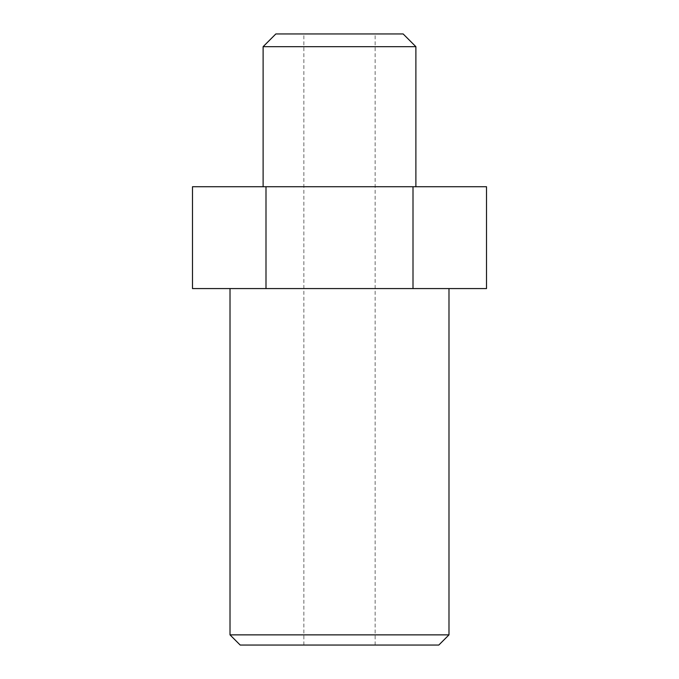 <?xml version="1.0" encoding="UTF-8"?>
<svg xmlns="http://www.w3.org/2000/svg" width="679" height="679" viewBox="0 0 679 679"><rect width="100%" height="100%" fill="white"/><g stroke="black" fill="none" stroke-linecap="round" stroke-linejoin="round"><path stroke-width="0.51" stroke-dasharray="3.4 2.55" d="M403.156 33.95L275.844 33.95M263.113 46.681L415.887 46.681M448.989 634.865L230.011 634.865M339.5 288.575L448.989 288.575L339.5 288.575M438.804 645.05L240.196 645.05M339.5 186.725L415.887 186.725L339.5 186.725M486.512 186.725L192.488 186.725M192.488 288.575L486.512 288.575M339.5 33.95L375.147 33.95L339.5 33.95M265.998 186.725L265.998 288.575M413.002 186.725L413.002 288.575M303.853 645.05L303.853 33.95M375.147 645.05L375.147 33.95"/><path stroke-width="1.02" d="M263.113 46.681L275.844 33.95L403.156 33.95L415.887 46.681L263.113 46.681L263.113 186.725M448.989 634.865L438.804 645.05L240.196 645.05L230.011 634.865L448.989 634.865L448.989 288.575M413.002 186.725L486.512 186.725L486.512 288.575L192.488 288.575L192.488 186.725L413.002 186.725L413.002 288.575M265.998 186.725L265.998 288.575M415.887 186.725L415.887 46.681M230.011 634.865L230.011 288.575"/></g></svg>
